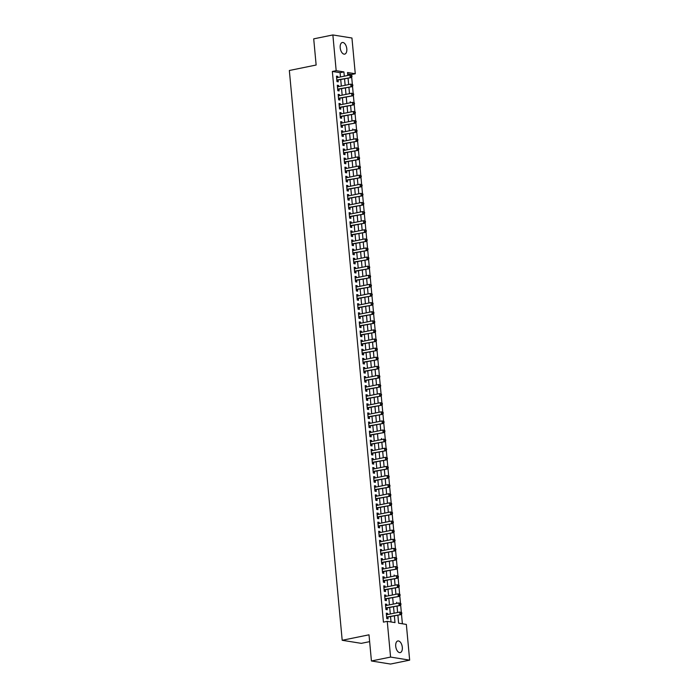<?xml version="1.0" encoding="UTF-8"?>
<svg xmlns="http://www.w3.org/2000/svg" width="699" height="699" viewBox="0 0 699 699"><rect width="100%" height="100%" fill="white"/><g stroke="black" fill="none" stroke-linecap="round" stroke-linejoin="round"><path stroke-width="1.05" d="M395.721 646.252A5.933 3.189 -101.5 0 1 397.836 640.966A5.933 3.189 -101.5 0 1 402.318 647.309A5.933 3.189 -101.5 0 1 400.204 652.595A5.933 3.189 -101.5 0 1 395.721 646.252M340.203 47.785A5.933 3.189 -101.5 0 1 342.318 42.499A5.933 3.189 -101.5 0 1 346.8 48.851A5.933 3.189 -101.5 0 1 344.686 54.129A5.933 3.189 -101.5 0 1 340.203 47.785M369.631 641.647L361.287 643.351L342.195 640.284L289.342 70.494L316.14 65.024L313.711 38.856L332.864 34.95L351.947 38.017L355.267 73.745L347.525 72.504L347.796 75.466M351.518 75.413L351.431 74.522L355.267 73.745M402.388 623.779L401.488 614.124M401.331 612.438L400.649 605.028M400.492 603.333L399.802 595.924M399.645 594.237L398.954 586.819M398.797 585.133L398.115 577.724M397.958 576.028L397.268 568.619M397.111 566.924L396.42 559.515M396.272 557.828L395.582 550.41M395.424 548.724L394.734 541.314M394.577 539.619L393.895 532.21M393.738 530.515L393.048 523.105M392.89 521.419L392.2 514.001M392.043 512.315L391.361 504.905M391.204 503.21L390.514 495.801M390.357 494.114L389.666 486.696M389.509 485.01L388.827 477.6M388.67 475.905L387.98 468.496M387.823 466.801L387.132 459.392M386.984 457.705L386.294 450.287M386.136 448.601L385.446 441.191M385.289 439.496L384.607 432.087M384.45 430.392L383.76 422.982M383.602 421.296L382.912 413.878M382.755 412.192L382.073 404.782M381.916 403.087L381.226 395.678M381.069 393.991L380.378 386.573M380.221 384.887L379.54 377.477M379.382 375.782L378.692 368.373M378.535 366.678L377.844 359.269M377.696 357.582L377.006 350.164M376.848 348.478L376.158 341.068M376.001 339.373L375.319 331.964M375.162 330.269L374.472 322.859M374.315 321.173L373.624 313.764M373.467 312.069L372.785 304.659M372.628 302.964L371.938 295.555M371.781 293.868L371.09 286.45M370.933 284.764L370.252 277.354M370.094 275.659L369.404 268.25M369.247 266.555L368.556 259.146M368.399 257.459L367.718 250.041M367.56 248.355L366.87 240.945M366.713 239.25L366.031 231.841M365.874 230.146L365.184 222.736M365.027 221.05L364.336 213.641M364.179 211.946L363.497 204.536M363.34 202.841L362.65 195.432M362.493 193.745L361.802 186.327M361.645 184.641L360.964 177.231M360.806 175.536L360.116 168.127M359.959 166.432L359.269 159.023M359.111 157.336L358.43 149.918M358.272 148.232L357.582 140.822M357.425 139.127L356.743 131.718M356.586 130.031L355.896 122.613M355.739 120.927L355.048 113.518M354.891 111.823L354.21 104.413M354.052 102.718L353.362 95.309M353.205 93.622L352.514 86.204M352.357 84.518L351.676 77.108M397.871 615.225L398.605 623.176L406.346 624.417L409.658 660.144L390.575 657.077L387.255 621.35L394.996 622.599L394.376 615.941M390.575 657.077L371.431 660.983L390.514 664.05L409.658 660.144M387.674 614.517L387.569 613.381L386.285 613.18L386.792 618.641L388.076 618.842L387.936 617.252M386.835 605.413L386.73 604.286L385.437 604.076L385.944 609.537L387.237 609.746L387.089 608.147M385.988 596.308L385.883 595.181L384.599 594.971L385.105 600.432L386.39 600.642L386.241 599.052M385.149 587.212L385.044 586.077L383.751 585.867L384.258 591.328L385.551 591.537L385.402 589.947M384.301 578.108L384.197 576.972L382.903 576.771L383.41 582.232L384.703 582.433L384.555 580.843M383.454 569.003L383.349 567.876L382.065 567.667L382.571 573.128L383.856 573.337L383.707 571.738M382.615 559.899L382.51 558.772L381.217 558.562L381.724 564.023L383.017 564.233L382.869 562.643M381.768 550.803L381.663 549.667L380.37 549.458L380.876 554.927L382.17 555.128L382.021 553.538M380.92 541.699L380.815 540.563L379.531 540.362L380.038 545.823L381.322 546.033L381.173 544.434M380.081 532.594L379.976 531.467L378.683 531.257L379.19 536.718L380.483 536.928L380.335 535.329M379.234 523.499L379.129 522.363L377.836 522.153L378.342 527.614L379.636 527.824L379.487 526.233M378.386 514.394L378.281 513.258L376.997 513.057L377.504 518.518L378.788 518.719L378.648 517.129M377.547 505.29L377.443 504.162L376.149 503.953L376.656 509.414L377.949 509.623L377.801 508.024M376.7 496.185L376.595 495.058L375.311 494.848L375.817 500.309L377.102 500.519L376.953 498.929M375.861 487.089L375.756 485.954L374.463 485.744L374.97 491.205L376.254 491.414L376.114 489.824M375.014 477.985L374.909 476.849L373.616 476.648L374.122 482.109L375.415 482.31L375.267 480.72M374.166 468.88L374.061 467.753L372.777 467.544L373.283 473.005L374.568 473.214L374.419 471.615M373.327 459.776L373.222 458.649L371.929 458.439L372.436 463.9L373.729 464.11L373.581 462.52M372.48 450.68L372.375 449.544L371.082 449.343L371.588 454.804L372.882 455.005L372.733 453.415M371.632 441.576L371.527 440.449L370.243 440.239L370.75 445.7L372.034 445.91L371.885 444.311M370.793 432.471L370.688 431.344L369.395 431.134L369.902 436.595L371.195 436.805L371.047 435.215M369.946 423.376L369.841 422.24L368.548 422.03L369.055 427.491L370.348 427.701L370.199 426.11M369.098 414.271L368.993 413.135L367.709 412.934L368.216 418.395L369.5 418.596L369.352 417.006M368.259 405.167L368.155 404.039L366.861 403.83L367.368 409.291L368.661 409.5L368.513 407.901M367.412 396.062L367.307 394.935L366.023 394.725L366.529 400.186L367.814 400.396L367.665 398.806M366.573 386.966L366.459 385.831L365.175 385.621L365.682 391.082L366.966 391.291L366.826 389.701M365.726 377.862L365.621 376.726L364.328 376.525L364.834 381.986L366.127 382.187L365.979 380.597M364.878 368.757L364.773 367.63L363.489 367.421L363.996 372.882L365.28 373.091L365.131 371.492M364.039 359.653L363.934 358.526L362.641 358.316L363.148 363.777L364.441 363.987L364.293 362.397M363.192 350.557L363.087 349.421L361.794 349.22L362.3 354.681L363.594 354.882L363.445 353.292M362.344 341.453L362.239 340.326L360.955 340.116L361.462 345.577L362.746 345.787L362.598 344.188M361.505 332.348L361.4 331.221L360.107 331.011L360.614 336.472L361.907 336.682L361.759 335.092M360.658 323.253L360.553 322.117L359.26 321.907L359.767 327.368L361.06 327.578L360.911 325.987M359.81 314.148L359.705 313.012L358.421 312.811L358.928 318.272L360.212 318.473L360.064 316.883M358.971 305.044L358.867 303.916L357.573 303.707L358.08 309.168L359.373 309.377L359.225 307.778M358.124 295.939L358.019 294.812L356.735 294.602L357.233 300.063L358.526 300.273L358.377 298.683M357.276 286.843L357.172 285.708L355.887 285.498L356.394 290.959L357.678 291.168L357.538 289.578M356.438 277.739L356.333 276.603L355.04 276.402L355.546 281.863L356.839 282.064L356.691 280.474M355.59 268.634L355.485 267.507L354.201 267.298L354.708 272.759L355.992 272.968L355.843 271.369M354.751 259.53L354.646 258.403L353.353 258.193L353.86 263.654L355.153 263.864L355.005 262.274M353.904 250.434L353.799 249.298L352.506 249.097L353.012 254.558L354.306 254.759L354.157 253.169M353.056 241.33L352.951 240.203L351.667 239.993L352.174 245.454L353.458 245.664L353.31 244.065M352.217 232.225L352.113 231.098L350.819 230.888L351.326 236.349L352.619 236.559L352.471 234.969M351.37 223.13L351.265 221.994L349.972 221.784L350.479 227.245L351.772 227.455L351.623 225.864M350.522 214.025L350.417 212.889L349.133 212.688L349.64 218.149L350.924 218.35L350.776 216.76M349.683 204.921L349.579 203.793L348.285 203.584L348.792 209.045L350.085 209.254L349.937 207.655M348.836 195.816L348.731 194.689L347.438 194.479L347.945 199.94L349.238 200.15L349.089 198.56M347.988 186.72L347.884 185.585L346.599 185.375L347.106 190.836L348.39 191.045L348.251 189.455M347.15 177.616L347.045 176.48L345.752 176.279L346.258 181.74L347.552 181.941L347.403 180.351M346.302 168.511L346.197 167.384L344.913 167.175L345.42 172.636L346.704 172.845L346.555 171.246M345.463 159.407L345.358 158.28L344.065 158.07L344.572 163.531L345.865 163.741L345.717 162.151M344.616 150.311L344.511 149.175L343.218 148.974L343.725 154.435L345.018 154.636L344.869 153.046M343.768 141.207L343.663 140.08L342.379 139.87L342.886 145.331L344.17 145.541L344.022 143.942M342.929 132.102L342.825 130.975L341.531 130.765L342.038 136.226L343.331 136.436L343.183 134.846M342.082 123.007L341.977 121.871L340.684 121.661L341.191 127.122L342.484 127.332L342.335 125.741M341.234 113.902L341.129 112.766L339.845 112.565L340.352 118.026L341.636 118.227L341.488 116.637M340.396 104.798L340.291 103.67L338.998 103.461L339.504 108.922L340.797 109.131L340.649 107.532M339.548 95.693L339.443 94.566L338.15 94.356L338.657 99.817L339.95 100.027L339.801 98.437M338.7 86.597L338.596 85.461L337.311 85.252L337.818 90.713L339.102 90.922L338.963 89.332M348.539 83.478L348.093 78.192M349.386 92.574L348.932 87.296M350.234 101.678L350.33 102.77M351.073 110.783L350.618 105.497M351.92 119.878L351.466 114.601M352.768 128.983L352.864 130.075M353.607 138.087L353.152 132.81M354.454 147.192L354 141.906M355.293 156.288L354.847 151.01M356.141 165.392L355.686 160.115M356.988 174.497L356.534 169.219M357.827 183.601L357.381 178.315M358.674 192.697L358.22 187.419M359.522 201.801L359.068 196.524M360.361 210.906L359.906 205.62M361.208 220.002L360.754 214.724M362.056 229.106L361.601 223.829M362.895 238.21L362.44 232.933M363.742 247.315L363.288 242.029M364.581 256.411L364.135 251.133M365.428 265.515L364.974 260.238M366.276 274.62L365.822 269.342M367.115 283.724L366.669 278.438M367.962 292.82L367.508 287.542M368.81 301.924L368.356 296.647M369.649 311.029L369.203 305.743M370.496 320.125L370.042 314.847M371.344 329.229L370.889 323.952M372.183 338.333L371.728 333.056M373.03 347.438L372.576 342.152M373.878 356.534L373.423 351.256M374.716 365.638L374.262 360.361M375.564 374.743L375.11 369.465M376.403 383.847L375.957 378.561M377.25 392.943L376.796 387.665M378.098 402.047L377.643 396.77M378.937 411.152L378.491 405.866M379.784 420.248L379.33 414.97M380.632 429.352L380.177 424.075M381.471 438.456L381.575 439.549M382.318 447.561L381.864 442.275M383.166 456.657L382.711 451.379M384.004 465.761L383.55 460.484M384.852 474.866L384.398 469.588M385.691 483.97L385.245 478.684M386.538 493.066L386.084 487.788M387.386 502.17L386.931 496.893M388.225 511.275L387.779 505.989M389.072 520.371L388.618 515.093M389.92 529.475L389.465 524.198M390.758 538.58L390.304 533.302M391.606 547.684L391.152 542.398M392.454 556.78L391.999 551.502M393.292 565.884L392.838 560.607M394.14 574.989L394.236 576.081M394.979 584.093L394.533 578.807M395.826 593.189L395.372 587.911M396.674 602.293L396.77 603.386M397.513 611.398L397.067 606.112M351.431 74.522L347.656 73.919M398.36 620.494L397.906 615.216M340.483 76.96L340.081 72.696L332.348 71.455L383.428 622.136L387.255 621.35M391.038 621.961L390.549 616.719M390.295 613.984L389.71 607.614M389.457 604.88L388.862 598.51M388.609 595.775L388.015 589.414M387.762 586.671L387.176 580.31M386.923 577.575L386.329 571.205M386.075 568.47L385.481 562.11M385.228 559.366L384.642 553.005M384.389 550.27L383.795 543.901M383.541 541.166L382.947 534.796M382.694 532.061L382.108 525.7M381.855 522.957L381.261 516.596M381.007 513.861L380.422 507.491M380.16 504.757L379.574 498.387M379.321 495.652L378.727 489.291M378.474 486.548L377.888 480.187M377.635 477.452L377.041 471.082M376.787 468.347L376.193 461.987M375.94 459.243L375.354 452.882M375.101 450.147L374.507 443.778M374.253 441.043L373.659 434.673M373.406 431.938L372.82 425.577M372.567 422.834L371.973 416.473M371.719 413.738L371.134 407.368M370.872 404.634L370.287 398.264M370.033 395.529L369.439 389.168M369.186 386.425L368.6 380.064M368.347 377.329L367.753 370.959M367.499 368.224L366.905 361.864M366.652 359.12L366.066 352.759M365.813 350.024L365.219 343.655M364.965 340.92L364.371 334.55M364.118 331.815L363.532 325.454M363.279 322.711L362.685 316.35M362.432 313.615L361.846 307.245M361.584 304.511L360.999 298.141M360.745 295.406L360.151 289.045M359.898 286.302L359.312 279.941M359.059 277.206L358.465 270.836M358.211 268.101L357.617 261.741M357.364 258.997L356.778 252.636M356.525 249.901L355.931 243.532M355.677 240.797L355.083 234.427M354.83 231.692L354.244 225.331M353.991 222.588L353.397 216.227M353.144 213.492L352.549 207.122M352.296 204.388L351.711 198.018M351.457 195.283L350.863 188.922M350.61 186.187L350.024 179.818M349.771 177.083L349.177 170.713M348.923 167.978L348.329 161.618M348.076 158.874L347.49 152.513M347.237 149.778L346.643 143.409M346.389 140.674L345.795 134.304M345.542 131.569L344.957 125.208M344.703 122.465L344.109 116.104M343.856 113.369L343.261 106.999M343.008 104.265L342.423 97.904M342.169 95.16L341.575 88.799M341.322 86.064L340.736 79.695M337.862 77.493L337.757 76.357L336.464 76.156L336.97 81.617L338.264 81.818L338.115 80.228M371.431 660.983L369.002 634.814L342.195 640.284M332.348 71.455L336.175 70.678L332.864 34.95M344.31 76.174L343.917 71.918L336.175 70.678M394.122 613.198L393.537 606.837M393.284 604.102L392.689 597.732M392.436 594.998L391.851 588.628M391.589 585.893L391.003 579.532M390.75 576.789L390.156 570.428M389.902 567.693L389.317 561.323M389.063 558.588L388.469 552.219M388.216 549.484L387.622 543.123M387.368 540.379L386.783 534.019M386.53 531.284L385.935 524.914M385.682 522.179L385.088 515.818M384.834 513.075L384.249 506.714M383.996 503.979L383.401 497.609M383.148 494.875L382.563 488.505M382.301 485.77L381.715 479.409M381.462 476.666L380.868 470.305M380.614 467.57L380.029 461.2M379.775 458.465L379.181 452.096M378.928 449.361L378.334 443M378.08 440.256L377.495 433.896M377.242 431.161L376.647 424.791M376.394 422.056L375.8 415.695M375.546 412.952L374.961 406.591M374.708 403.856L374.114 397.486M373.86 394.752L373.266 388.382M373.013 385.647L372.427 379.286M372.174 376.543L371.58 370.182M371.326 367.447L370.741 361.077M370.487 358.342L369.893 351.973M369.64 349.238L369.046 342.877M368.792 340.133L368.207 333.773M367.954 331.038L367.359 324.668M367.106 321.933L366.512 315.572M366.259 312.829L365.673 306.468M365.42 303.733L364.826 297.363M364.572 294.628L363.978 288.259M363.725 285.524L363.139 279.163M362.886 276.42L362.292 270.059M362.038 267.324L361.453 260.954M361.2 258.219L360.605 251.85M360.352 249.115L359.758 242.754M359.504 240.01L358.919 233.649M358.666 230.915L358.071 224.545M357.818 221.81L357.224 215.449M356.971 212.706L356.385 206.345M356.132 203.61L355.538 197.24M355.284 194.505L354.69 188.136M354.437 185.401L353.851 179.04M353.598 176.297L353.004 169.936M352.75 167.201L352.165 160.831M351.903 158.096L351.317 151.727M351.064 148.992L350.47 142.631M350.216 139.887L349.631 133.526M349.378 130.792L348.784 124.422M348.53 121.687L347.936 115.326M347.683 112.583L347.097 106.222M346.844 103.487L346.25 97.117M345.996 94.382L345.402 88.013M345.149 85.278L344.563 78.917M348.05 78.201L348.644 84.57M348.897 87.305L349.491 93.666M350.583 105.505L351.178 111.875M351.431 114.61L352.025 120.979M353.117 132.819L353.711 139.18M353.965 141.914L354.55 148.284M354.804 151.019L355.398 157.38M355.651 160.123L356.245 166.484M356.499 169.219L357.084 175.589M357.338 178.324L357.932 184.693M358.185 187.428L358.779 193.789M359.033 196.533L359.618 202.893M359.871 205.628L360.466 211.998M360.719 214.733L361.313 221.102M361.566 223.837L362.152 230.198M362.405 232.942L362.999 239.303M363.253 242.037L363.838 248.407M364.1 251.142L364.686 257.503M364.939 260.246L365.533 266.607M365.787 269.342L366.372 275.712M366.626 278.447L367.22 284.816M367.473 287.551L368.067 293.912M368.321 296.656L368.906 303.017M369.159 305.751L369.754 312.121M370.007 314.856L370.601 321.225M370.854 323.96L371.44 330.321M371.693 333.056L372.287 339.426M372.541 342.161L373.126 348.53M373.388 351.265L373.974 357.626M374.227 360.369L374.821 366.73M375.075 369.465L375.66 375.835M375.913 378.57L376.508 384.939M376.761 387.674L377.355 394.035M377.609 396.779L378.194 403.14M378.447 405.874L379.041 412.244M379.295 414.979L379.889 421.34M380.142 424.083L380.728 430.444M381.829 442.284L382.414 448.653M382.676 451.388L383.262 457.749M383.515 460.492L384.109 466.853M384.363 469.588L384.948 475.958M385.201 478.693L385.796 485.062M386.049 487.797L386.643 494.158M386.897 496.902L387.482 503.263M387.735 505.997L388.329 512.367M388.583 515.102L389.177 521.463M389.43 524.206L390.016 530.567M390.269 533.302L390.863 539.672M391.117 542.407L391.711 548.776M391.964 551.511L392.55 557.872M392.803 560.615L393.397 566.976M394.489 578.816L395.084 585.185M395.337 587.92L395.931 594.281M397.023 606.12L397.617 612.49M340.081 72.696L343.917 71.918M336.507 76.619L337.757 76.357M337.355 85.715L338.596 85.461M338.194 94.819L339.443 94.566M339.041 103.924L340.291 103.67M339.889 113.02L341.129 112.766M340.728 122.124L341.977 121.871M341.575 131.229L342.825 130.975M342.423 140.333L343.663 140.08M343.261 149.429L344.511 149.175M344.109 158.533L345.358 158.28M344.948 167.638L346.197 167.384M345.795 176.742L347.045 176.48M346.643 185.838L347.884 185.585M347.482 194.942L348.731 194.689M348.329 204.047L349.579 203.793M349.177 213.143L350.417 212.889M350.016 222.247L351.265 221.994M350.863 231.352L352.113 231.098M351.711 240.456L352.951 240.203M352.549 249.552L353.799 249.298M353.397 258.656L354.646 258.403M354.236 267.761L355.485 267.507M355.083 276.865L356.333 276.603M355.931 285.961L357.172 285.708M356.77 295.065L358.019 294.812M357.617 304.17L358.867 303.916M358.465 313.266L359.705 313.012M359.303 322.37L360.553 322.117M360.151 331.475L361.4 331.221M360.999 340.579L362.239 340.326M361.837 349.675L363.087 349.421M362.685 358.779L363.934 358.526M363.532 367.884L364.773 367.63M364.371 376.988L365.621 376.726M365.219 386.084L366.459 385.831M366.058 395.188L367.307 394.935M366.905 404.293L368.155 404.039M367.753 413.389L368.993 413.135M368.591 422.493L369.841 422.24M369.439 431.598L370.688 431.344M370.287 440.702L371.527 440.449M371.125 449.798L372.375 449.544M371.973 458.902L373.222 458.649M372.82 468.007L374.061 467.753M373.659 477.111L374.909 476.849M374.507 486.207L375.756 485.954M375.346 495.311L376.595 495.058M376.193 504.416L377.443 504.162M377.041 513.512L378.281 513.258M377.879 522.616L379.129 522.363M378.727 531.721L379.976 531.467M379.574 540.825L380.815 540.563M380.413 549.921L381.663 549.667M381.261 559.025L382.51 558.772M382.108 568.13L383.349 567.876M382.947 577.234L384.197 576.972M383.795 586.33L385.044 586.077M384.633 595.434L385.883 595.181M385.481 604.539L386.73 604.286M386.329 613.635L387.569 613.381M336.848 80.245L351.44 77.51L336.822 80.018M351.466 76.479L350.147 77.301L349.937 75.029L351.903 75.649L351.387 75.571L351.466 76.479L351.981 76.567L351.903 75.649M336.612 77.746L349.937 75.029L351.387 75.571M337.503 80.35A0.926 0.769 -80.9 0 0 337.224 80.481L336.892 80.717M351.44 77.51L351.981 76.567M337.687 89.35L352.287 86.615L337.669 89.123M352.313 85.584L350.994 86.405L350.784 84.133L352.742 84.754L352.226 84.675L352.313 85.584L352.829 85.662L352.742 84.754M337.46 86.851L350.784 84.133L352.226 84.675M338.342 89.455A0.926 0.769 -80.9 0 0 338.063 89.577L337.731 89.822M352.287 86.615L352.829 85.662M338.534 98.454L353.126 95.719L338.517 98.227M353.161 94.688L351.842 95.51L351.623 93.229L353.589 93.858L353.074 93.771L353.161 94.688L353.677 94.767L353.589 93.858M338.299 95.946L351.623 93.229L353.074 93.771M339.19 98.559A0.926 0.769 -80.9 0 0 338.91 98.681L338.578 98.917M353.126 95.719L353.677 94.767M339.382 107.559L353.974 104.815L339.356 107.331M354 103.784L352.68 104.614L352.471 102.334L354.437 102.963L353.921 102.875L354 103.784L354.515 103.871L354.437 102.963M339.146 105.051L352.471 102.334L353.921 102.875M340.037 107.663A0.926 0.769 -80.9 0 0 339.758 107.786L339.426 108.022M353.974 104.815L354.515 103.871M340.221 116.654L354.812 113.92L340.203 116.427M354.847 112.888L353.528 113.71L353.318 111.438L355.275 112.058L354.76 111.98L354.847 112.888L355.363 112.976L355.275 112.058M339.994 114.155L353.318 111.438L354.76 111.98M340.876 116.759A0.926 0.769 -80.9 0 0 340.596 116.89L340.264 117.126M354.812 113.92L355.363 112.976M341.068 125.759L355.66 123.024L341.042 125.532M355.686 121.993L354.376 122.814L354.157 120.543L356.123 121.163L355.608 121.084L355.686 121.993L356.21 122.072L356.123 121.163M340.832 123.26L354.157 120.543L355.608 121.084M341.724 125.864A0.926 0.769 -80.9 0 0 341.444 125.986L341.112 126.231M355.66 123.024L356.21 122.072M341.916 134.863L356.507 132.12L341.89 134.636M356.534 131.089L355.214 131.919L355.005 129.638L356.971 130.267L356.446 130.18L356.534 131.089L357.049 131.176L356.971 130.267M341.68 132.356L355.005 129.638L356.446 130.18M342.571 134.968A0.926 0.769 -80.9 0 0 342.292 135.09L341.951 135.326M356.507 132.12L357.049 131.176M342.755 143.968L357.346 141.224L342.737 143.741M357.381 140.193L356.062 141.015L355.852 138.743L357.809 139.372L357.294 139.284L357.381 140.193L357.897 140.281L357.809 139.372M342.527 141.46L355.852 138.743L357.294 139.284M343.41 144.073A0.926 0.769 -80.9 0 0 343.13 144.195L342.798 144.431M357.346 141.224L357.897 140.281M343.602 153.064L358.194 150.329L343.576 152.836M358.22 149.298L356.901 150.119L356.691 147.847L358.657 148.468L358.141 148.389L358.22 149.298L358.736 149.376L358.657 148.468M343.366 150.565L356.691 147.847L358.141 148.389M344.257 153.168A0.926 0.769 -80.9 0 0 343.978 153.299L343.646 153.535M358.194 150.329L358.736 149.376M344.441 162.168L359.041 159.433L344.424 161.941M359.068 158.402L357.748 159.223L357.538 156.943L359.496 157.572L358.98 157.493L359.068 158.402L359.583 158.481L359.496 157.572M344.214 159.669L357.538 156.943L358.98 157.493M345.105 162.273A0.926 0.769 -80.9 0 0 344.817 162.395L344.485 162.631M359.041 159.433L359.583 158.481M345.289 171.272L359.88 168.529L345.271 171.045M359.915 167.498L358.596 168.328L358.386 166.047L360.343 166.677L359.828 166.589L359.915 167.498L360.431 167.585L360.343 166.677M345.053 168.765L358.386 166.047L359.828 166.589M345.944 171.377A0.926 0.769 -80.9 0 0 345.664 171.5L345.332 171.736M359.88 168.529L360.431 167.585M346.136 180.368L360.728 177.633L346.11 180.141M360.754 176.602L359.435 177.424L359.225 175.152L361.191 175.772L360.675 175.694L360.754 176.602L361.269 176.69L361.191 175.772M345.9 177.869L359.225 175.152L360.675 175.694M346.791 180.473A0.926 0.769 -80.9 0 0 346.512 180.604L346.18 180.84M360.728 177.633L361.269 176.69M346.975 189.473L361.575 186.738L346.957 189.246M361.601 185.707L360.282 186.528L360.072 184.256L362.03 184.877L361.514 184.798L361.601 185.707L362.117 185.785L362.03 184.877M346.748 186.974L360.072 184.256L361.514 184.798M347.63 189.578A0.926 0.769 -80.9 0 0 347.351 189.7L347.019 189.945M361.575 186.738L362.117 185.785M347.822 198.577L362.414 195.842L347.805 198.35M362.449 194.811L361.13 195.633L360.911 193.352L362.877 193.981L362.362 193.894L362.449 194.811L362.964 194.89L362.877 193.981M347.586 196.07L360.911 193.352L362.362 193.894M348.478 198.682A0.926 0.769 -80.9 0 0 348.198 198.804L347.866 199.04M362.414 195.842L362.964 194.89M348.67 207.682L363.262 204.938L348.644 207.454M363.288 203.907L361.968 204.737L361.759 202.457L363.725 203.086L363.209 202.998L363.288 203.907L363.803 203.994L363.725 203.086M348.434 205.174L361.759 202.457L363.209 202.998M349.325 207.786A0.926 0.769 -80.9 0 0 349.046 207.909L348.714 208.145M363.262 204.938L363.803 203.994M349.509 216.777L364.109 214.043L349.491 216.55M364.135 213.012L362.816 213.833L362.606 211.561L364.563 212.181L364.048 212.103L364.135 213.012L364.651 213.099L364.563 212.181M349.282 214.278L362.606 211.561L364.048 212.103M350.164 216.882A0.926 0.769 -80.9 0 0 349.884 217.013L349.552 217.249M364.109 214.043L364.651 213.099M350.356 225.882L364.948 223.147L350.33 225.655M364.983 222.116L363.663 222.937L363.445 220.666L365.411 221.286L364.895 221.207L364.983 222.116L365.498 222.195L365.411 221.286M350.12 223.383L363.445 220.666L364.895 221.207M351.012 225.987A0.926 0.769 -80.9 0 0 350.732 226.109L350.4 226.354M364.948 223.147L365.498 222.195M351.204 234.986L365.795 232.243L351.178 234.759M365.822 231.212L364.502 232.042L364.293 229.761L366.259 230.39L365.734 230.303L365.822 231.212L366.337 231.299L366.259 230.39M350.968 232.479L364.293 229.761L365.734 230.303M351.859 235.091A0.926 0.769 -80.9 0 0 351.58 235.214L351.239 235.449M365.795 232.243L366.337 231.299M352.043 244.082L366.634 241.347L352.025 243.864M366.669 240.316L365.35 241.138L365.14 238.866L367.097 239.495L366.582 239.407L366.669 240.316L367.185 240.404L367.097 239.495M351.815 241.583L365.14 238.866L366.582 239.407M352.698 244.196A0.926 0.769 -80.9 0 0 352.418 244.318L352.086 244.554M366.634 241.347L367.185 240.404M352.89 253.187L367.482 250.452L352.864 252.959M367.508 249.421L366.189 250.242L365.979 247.97L367.945 248.591L367.429 248.512L367.508 249.421L368.024 249.499L367.945 248.591M352.654 250.688L365.979 247.97L367.429 248.512M353.545 253.291A0.926 0.769 -80.9 0 0 353.266 253.414L352.934 253.658M367.482 250.452L368.024 249.499M353.729 262.291L368.329 259.556L353.711 262.064M368.356 258.525L367.036 259.346L366.826 257.066L368.784 257.695L368.268 257.608L368.356 258.525L368.871 258.604L368.784 257.695M353.502 259.792L366.826 257.066L368.268 257.608M354.393 262.396A0.926 0.769 -80.9 0 0 354.105 262.518L353.773 262.754M368.329 259.556L368.871 258.604M354.576 271.395L369.168 268.652L354.559 271.168M369.203 267.621L367.884 268.451L367.674 266.17L369.631 266.8L369.116 266.712L369.203 267.621L369.719 267.708L369.631 266.8M354.349 268.888L367.674 266.17L369.116 266.712M355.232 271.5A0.926 0.769 -80.9 0 0 354.952 271.623L354.62 271.859M369.168 268.652L369.719 267.708M355.424 280.491L370.016 277.756L355.398 280.264M370.042 276.725L368.723 277.547L368.513 275.275L370.479 275.895L369.963 275.817L370.042 276.725L370.557 276.813L370.479 275.895M355.188 277.992L368.513 275.275L369.963 275.817M356.079 280.596A0.926 0.769 -80.9 0 0 355.8 280.727L355.468 280.963M370.016 277.756L370.557 276.813M356.263 289.596L370.863 286.861L356.245 289.369M370.889 285.83L369.57 286.651L369.36 284.379L371.318 285L370.802 284.921L370.889 285.83L371.405 285.908L371.318 285M356.036 287.097L369.36 284.379L370.802 284.921M356.918 289.701A0.926 0.769 -80.9 0 0 356.639 289.823L356.307 290.068M370.863 286.861L371.405 285.908M357.11 298.7L371.702 295.965L357.093 298.473M371.737 294.934L370.418 295.756L370.199 293.475L372.165 294.104L371.65 294.017L371.737 294.934L372.252 295.013L372.165 294.104M356.874 296.193L370.199 293.475L371.65 294.017M357.766 298.805A0.926 0.769 -80.9 0 0 357.486 298.927L357.154 299.163M371.702 295.965L372.252 295.013M357.958 307.805L372.55 305.061L357.932 307.577M372.576 304.03L371.256 304.86L371.047 302.58L373.013 303.209L372.497 303.121L372.576 304.03L373.091 304.117L373.013 303.209M357.722 305.297L371.047 302.58L372.497 303.121M358.613 307.909A0.926 0.769 -80.9 0 0 358.334 308.032L358.002 308.268M372.55 305.061L373.091 304.117M358.797 316.9L373.397 314.166L358.779 316.673M373.423 313.135L372.104 313.956L371.894 311.684L373.851 312.304L373.336 312.226L373.423 313.135L373.939 313.222L373.851 312.304M358.57 314.401L371.894 311.684L373.336 312.226M359.452 317.005A0.926 0.769 -80.9 0 0 359.172 317.136L358.84 317.372M373.397 314.166L373.939 313.222M359.644 326.005L374.236 323.27L359.618 325.778M374.271 322.239L372.951 323.06L372.733 320.789L374.699 321.409L374.183 321.33L374.271 322.239L374.786 322.318L374.699 321.409M359.408 323.506L372.733 320.789L374.183 321.33M360.3 326.11A0.926 0.769 -80.9 0 0 360.02 326.232L359.688 326.477M374.236 323.27L374.786 322.318M360.492 335.109L375.083 332.366L360.466 334.882M375.11 331.335L373.79 332.165L373.581 329.884L375.546 330.513L375.022 330.426L375.11 331.335L375.625 331.422L375.546 330.513M360.256 332.602L373.581 329.884L375.022 330.426M361.147 335.214A0.926 0.769 -80.9 0 0 360.867 335.337L360.527 335.572M375.083 332.366L375.625 331.422M361.331 344.205L375.922 341.47L361.313 343.987M375.957 340.439L374.638 341.261L374.428 338.989L376.385 339.618L375.87 339.531L375.957 340.439L376.473 340.527L376.385 339.618M361.103 341.706L374.428 338.989L375.87 339.531M361.986 344.319A0.926 0.769 -80.9 0 0 361.706 344.441L361.374 344.677M375.922 341.47L376.473 340.527M362.178 353.31L376.77 350.575L362.152 353.082M376.796 349.544L375.477 350.365L375.267 348.093L377.233 348.714L376.717 348.635L376.796 349.544L377.311 349.622L377.233 348.714M361.942 350.811L375.267 348.093L376.717 348.635M362.833 353.414A0.926 0.769 -80.9 0 0 362.554 353.537L362.222 353.781M376.77 350.575L377.311 349.622M363.017 362.414L377.617 359.679L362.999 362.187M377.643 358.648L376.324 359.469L376.114 357.189L378.072 357.818L377.556 357.731L377.643 358.648L378.159 358.727L378.072 357.818M362.79 359.915L376.114 357.189L377.556 357.731M363.681 362.519A0.926 0.769 -80.9 0 0 363.401 362.641L363.061 362.877M377.617 359.679L378.159 358.727M363.864 371.519L378.456 368.775L363.847 371.291M378.491 367.744L377.172 368.574L376.962 366.293L378.919 366.923L378.404 366.835L378.491 367.744L379.007 367.831L378.919 366.923M363.637 369.011L376.962 366.293L378.404 366.835M364.52 371.623A0.926 0.769 -80.9 0 0 364.24 371.746L363.908 371.982M378.456 368.775L379.007 367.831M364.712 380.614L379.304 377.879L364.686 380.387M379.33 376.848L378.01 377.67L377.801 375.398L379.767 376.018L379.251 375.94L379.33 376.848L379.845 376.936L379.767 376.018M364.476 378.115L377.801 375.398L379.251 375.94M365.367 380.719A0.926 0.769 -80.9 0 0 365.088 380.85L364.756 381.086M379.304 377.879L379.845 376.936M365.551 389.719L380.151 386.984L365.533 389.492M380.177 385.953L378.858 386.774L378.648 384.502L380.606 385.123L380.09 385.044L380.177 385.953L380.693 386.031L380.606 385.123M365.324 387.22L378.648 384.502L380.09 385.044M366.206 389.824A0.926 0.769 -80.9 0 0 365.927 389.946L365.594 390.191M380.151 386.984L380.693 386.031M366.398 398.823L380.99 396.088L366.381 398.596M381.025 395.057L379.706 395.879L379.487 393.598L381.453 394.227L380.938 394.14L381.025 395.057L381.54 395.136L381.453 394.227M366.162 396.316L379.487 393.598L380.938 394.14M367.054 398.928A0.926 0.769 -80.9 0 0 366.774 399.05L366.442 399.286M380.99 396.088L381.54 395.136M367.246 407.928L381.837 405.184L367.22 407.7M381.864 404.153L380.544 404.983L380.335 402.703L382.301 403.332L381.785 403.244L381.864 404.153L382.379 404.24L382.301 403.332M367.01 405.42L380.335 402.703L381.785 403.244M367.901 408.033A0.926 0.769 -80.9 0 0 367.622 408.155L367.29 408.391M381.837 405.184L382.379 404.24M368.085 417.023L382.685 414.289L368.067 416.796M382.711 413.258L381.392 414.079L381.182 411.807L383.139 412.427L382.624 412.349L382.711 413.258L383.227 413.336L383.139 412.427M367.857 414.524L381.182 411.807L382.624 412.349M368.74 417.128A0.926 0.769 -80.9 0 0 368.46 417.259L368.128 417.495M382.685 414.289L383.227 413.336M368.932 426.128L383.524 423.393L368.915 425.901M383.559 422.362L382.239 423.183L382.021 420.912L383.987 421.532L383.471 421.453L383.559 422.362L384.074 422.441L383.987 421.532M368.696 423.629L382.021 420.912L383.471 421.453M369.588 426.233A0.926 0.769 -80.9 0 0 369.308 426.355L368.976 426.591M383.524 423.393L384.074 422.441M369.78 435.232L384.371 432.489L369.754 435.005M384.398 431.458L383.078 432.288L382.869 430.007L384.834 430.636L384.319 430.549L384.398 431.458L384.913 431.545L384.834 430.636M369.544 432.725L382.869 430.007L384.319 430.549M370.435 435.337A0.926 0.769 -80.9 0 0 370.155 435.46L369.823 435.695M384.371 432.489L384.913 431.545M370.619 444.328L385.21 441.593L370.601 444.11M385.245 440.562L383.926 441.384L383.716 439.112L385.673 439.741L385.158 439.654L385.245 440.562L385.761 440.65L385.673 439.741M370.391 441.829L383.716 439.112L385.158 439.654M371.274 444.442A0.926 0.769 -80.9 0 0 370.994 444.564L370.662 444.8M385.21 441.593L385.761 440.65M371.466 453.433L386.058 450.698L371.44 453.205M386.084 449.667L384.765 450.488L384.555 448.216L386.521 448.837L386.005 448.758L386.084 449.667L386.599 449.745L386.521 448.837M371.23 450.934L384.555 448.216L386.005 448.758M372.121 453.537A0.926 0.769 -80.9 0 0 371.842 453.66L371.51 453.904M386.058 450.698L386.599 449.745M372.305 462.537L386.905 459.802L372.287 462.31M386.931 458.771L385.612 459.593L385.402 457.312L387.36 457.941L386.844 457.854L386.931 458.771L387.447 458.85L387.36 457.941M372.078 460.038L385.402 457.312L386.844 457.854M372.969 462.642A0.926 0.769 -80.9 0 0 372.689 462.764L372.349 463M386.905 459.802L387.447 458.85M373.152 471.642L387.744 468.898L373.135 471.414M387.779 467.867L386.46 468.697L386.25 466.416L388.207 467.046L387.692 466.958L387.779 467.867L388.294 467.954L388.207 467.046M372.925 469.134L386.25 466.416L387.692 466.958M373.808 471.746A0.926 0.769 -80.9 0 0 373.528 471.869L373.196 472.105M387.744 468.898L388.294 467.954M374 480.737L388.592 478.002L373.974 480.51M388.618 476.971L387.298 477.793L387.089 475.521L389.055 476.141L388.539 476.063L388.618 476.971L389.133 477.059L389.055 476.141M373.764 478.238L387.089 475.521L388.539 476.063M374.655 480.842A0.926 0.769 -80.9 0 0 374.376 480.973L374.044 481.209M388.592 478.002L389.133 477.059M374.839 489.842L389.439 487.107L374.821 489.615M389.465 486.076L388.146 486.897L387.936 484.625L389.893 485.246L389.378 485.167L389.465 486.076L389.981 486.154L389.893 485.246M374.612 487.343L387.936 484.625L389.378 485.167M375.494 489.947A0.926 0.769 -80.9 0 0 375.214 490.069L374.882 490.314M389.439 487.107L389.981 486.154M375.686 498.946L390.278 496.211L375.669 498.719M390.313 495.18L388.993 496.002L388.784 493.721L390.741 494.35L390.225 494.263L390.313 495.18L390.828 495.259L390.741 494.35M375.45 496.439L388.784 493.721L390.225 494.263M376.342 499.051A0.926 0.769 -80.9 0 0 376.062 499.173L375.73 499.409M390.278 496.211L390.828 495.259M376.534 508.051L391.125 505.307L376.508 507.824M391.152 504.276L389.832 505.106L389.623 502.826L391.589 503.455L391.073 503.367L391.152 504.276L391.667 504.363L391.589 503.455M376.298 505.543L389.623 502.826L391.073 503.367M377.189 508.156A0.926 0.769 -80.9 0 0 376.91 508.278L376.578 508.514M391.125 505.307L391.667 504.363M377.373 517.146L391.973 514.412L377.355 516.919M391.999 513.381L390.68 514.202L390.47 511.93L392.427 512.55L391.912 512.472L391.999 513.381L392.515 513.459L392.427 512.55M377.145 514.647L390.47 511.93L391.912 512.472M378.028 517.251A0.926 0.769 -80.9 0 0 377.748 517.382L377.416 517.618M391.973 514.412L392.515 513.459M378.22 526.251L392.812 523.516L378.203 526.024M392.847 522.485L391.527 523.306L391.309 521.035L393.275 521.655L392.759 521.576L392.847 522.485L393.362 522.564L393.275 521.655M377.984 523.752L391.309 521.035L392.759 521.576M378.875 526.356A0.926 0.769 -80.9 0 0 378.596 526.478L378.264 526.714M392.812 523.516L393.362 522.564M379.068 535.355L393.659 532.612L379.041 535.128M393.686 531.581L392.366 532.411L392.156 530.13L394.122 530.759L393.607 530.672L393.686 531.581L394.201 531.668L394.122 530.759M378.832 532.848L392.156 530.13L393.607 530.672M379.723 535.46A0.926 0.769 -80.9 0 0 379.443 535.583L379.111 535.818M393.659 532.612L394.201 531.668M379.906 544.451L394.498 541.716L379.889 544.233M394.533 540.685L393.214 541.507L393.004 539.235L394.961 539.855L394.446 539.777L394.533 540.685L395.049 540.773L394.961 539.855M379.679 541.952L393.004 539.235L394.446 539.777M380.562 544.565A0.926 0.769 -80.9 0 0 380.282 544.687L379.95 544.923M394.498 541.716L395.049 540.773M380.754 553.556L395.346 550.821L380.728 553.328M395.372 549.79L394.053 550.611L393.843 548.339L395.809 548.96L395.293 548.881L395.372 549.79L395.896 549.868L395.809 548.96M380.518 551.057L393.843 548.339L395.293 548.881M381.409 553.66A0.926 0.769 -80.9 0 0 381.13 553.783L380.798 554.027M395.346 550.821L395.896 549.868M381.593 562.66L396.193 559.925L381.575 562.433M396.219 558.894L394.9 559.716L394.69 557.435L396.648 558.064L396.132 557.977L396.219 558.894L396.735 558.973L396.648 558.064M381.366 560.161L394.69 557.435L396.132 557.977M382.257 562.765A0.926 0.769 -80.9 0 0 381.977 562.887L381.637 563.123M396.193 559.925L396.735 558.973M382.44 571.765L397.032 569.021L382.423 571.537M397.067 567.99L395.748 568.82L395.538 566.539L397.495 567.169L396.98 567.081L397.067 567.99L397.582 568.077L397.495 567.169M382.213 569.257L395.538 566.539L396.98 567.081M383.096 571.869A0.926 0.769 -80.9 0 0 382.816 571.992L382.484 572.228M397.032 569.021L397.582 568.077M383.288 580.86L397.88 578.125L383.262 580.633M397.906 577.094L396.586 577.916L396.377 575.644L398.343 576.264L397.827 576.186L397.906 577.094L398.421 577.182L398.343 576.264M383.052 578.361L396.377 575.644L397.827 576.186M383.943 580.965A0.926 0.769 -80.9 0 0 383.664 581.096L383.332 581.332M397.88 578.125L398.421 577.182M384.127 589.965L398.727 587.23L384.109 589.738M398.753 586.199L397.434 587.02L397.224 584.748L399.181 585.369L398.666 585.29L398.753 586.199L399.269 586.278L399.181 585.369M383.9 587.466L397.224 584.748L398.666 585.29M384.782 590.07A0.926 0.769 -80.9 0 0 384.502 590.192L384.17 590.437M398.727 587.23L399.269 586.278M384.974 599.069L399.566 596.334L384.957 598.842M399.601 595.303L398.281 596.125L398.072 593.844L400.029 594.473L399.513 594.386L399.601 595.303L400.116 595.382L400.029 594.473M384.738 596.562L398.072 593.844L399.513 594.386M385.63 599.174A0.926 0.769 -80.9 0 0 385.35 599.296L385.018 599.532M399.566 596.334L400.116 595.382M385.822 608.174L400.413 605.43L385.796 607.947M400.44 604.399L399.12 605.229L398.911 602.949L400.877 603.578L400.361 603.49L400.44 604.399L400.955 604.486L400.877 603.578M385.586 605.666L398.911 602.949L400.361 603.49M386.477 608.279A0.926 0.769 -80.9 0 0 386.197 608.401L385.865 608.637M400.413 605.43L400.955 604.486M386.661 617.269L401.261 614.535L386.643 617.042M401.287 613.504L399.968 614.325L399.758 612.053L401.715 612.674L401.2 612.595L401.287 613.504L401.803 613.582L401.715 612.674M386.433 614.771L399.758 612.053L401.2 612.595M387.316 617.374A0.926 0.769 -80.9 0 0 387.036 617.505L386.704 617.741M401.261 614.535L401.803 613.582"/></g></svg>
